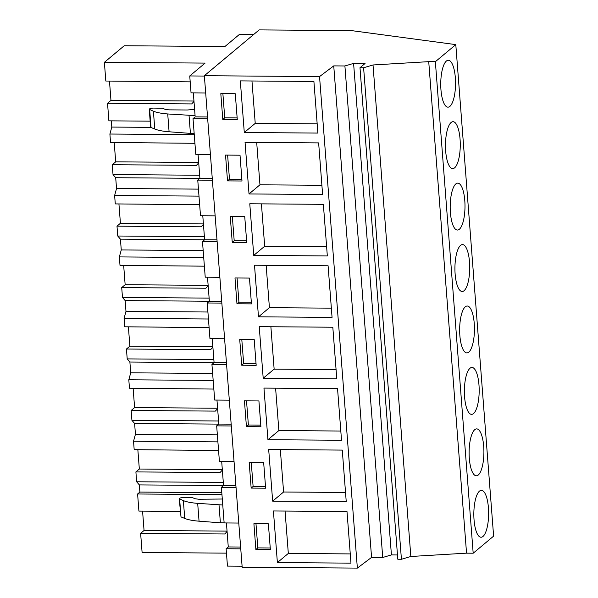 <?xml version="1.0" encoding="UTF-8"?>
<svg xmlns="http://www.w3.org/2000/svg" width="598" height="598" viewBox="0 0 598 598"><rect width="100%" height="100%" fill="white"/><g stroke="black" fill="none" stroke-linecap="round" stroke-linejoin="round"><path stroke-width="0.9" d="M371.567 557.396L357.357 568.1L242.175 567.225L204.359 75.714L259.166 29.9L351.452 30.603L455.796 44.618L493.619 536.129L473.182 553.21L466.545 553.157L410.833 556.484L401.422 559.265L397.805 559.235L359.989 67.724L365.057 63.485L353.597 63.403L391.421 554.907L382.727 557.478L371.567 557.396L333.744 65.885L319.541 76.589L357.357 568.1M397.476 554.959L391.421 554.907M353.597 63.403L344.904 65.967L333.744 65.885M344.904 65.967L382.727 557.478M455.796 44.618L435.359 61.699L428.729 61.654L373.017 64.973L363.606 67.753L401.422 559.265M363.606 67.753L359.989 67.724M373.017 64.973L410.833 556.484M428.729 61.654L466.545 553.157M435.359 61.699L473.182 553.21M479.312 536.563A23.449 7.4 90.4 0 0 481.054 537.236A23.449 7.4 90.4 0 0 488.559 516.627A23.449 7.4 90.4 0 0 483.154 491.01A23.449 7.4 90.4 0 0 481.412 490.338A23.449 7.4 90.4 0 0 473.908 510.946A23.449 7.4 90.4 0 0 479.312 536.563M464.242 245.255A23.449 7.4 90.4 0 0 462.501 244.582A23.449 7.4 90.4 0 0 454.996 265.191A23.449 7.4 90.4 0 0 460.4 290.807A23.449 7.4 90.4 0 0 462.142 291.48A23.449 7.4 90.4 0 0 469.654 270.872A23.449 7.4 90.4 0 0 464.242 245.255M478.422 429.573A23.449 7.4 90.4 0 0 476.681 428.893A23.449 7.4 90.4 0 0 469.176 449.502A23.449 7.4 90.4 0 0 474.588 475.118A23.449 7.4 90.4 0 0 476.329 475.799A23.449 7.4 90.4 0 0 483.834 455.19A23.449 7.4 90.4 0 0 478.422 429.573M469.856 413.681A23.449 7.4 90.4 0 0 471.598 414.354A23.449 7.4 90.4 0 0 479.11 393.753A23.449 7.4 90.4 0 0 473.698 368.136A23.449 7.4 90.4 0 0 471.957 367.456A23.449 7.4 90.4 0 0 464.452 388.065A23.449 7.4 90.4 0 0 469.856 413.681M454.786 122.381A23.449 7.4 90.4 0 0 453.045 121.7A23.449 7.4 90.4 0 0 445.54 142.309A23.449 7.4 90.4 0 0 450.952 167.926A23.449 7.4 90.4 0 0 452.693 168.606A23.449 7.4 90.4 0 0 460.198 147.998A23.449 7.4 90.4 0 0 454.786 122.381M455.676 229.363A23.449 7.4 90.4 0 0 457.418 230.043A23.449 7.4 90.4 0 0 464.923 209.435A23.449 7.4 90.4 0 0 459.518 183.818A23.449 7.4 90.4 0 0 457.776 183.145A23.449 7.4 90.4 0 0 450.264 203.746A23.449 7.4 90.4 0 0 455.676 229.363M446.22 106.489A23.449 7.4 90.4 0 0 447.962 107.162A23.449 7.4 90.4 0 0 455.467 86.553A23.449 7.4 90.4 0 0 450.062 60.936A23.449 7.4 90.4 0 0 448.321 60.263A23.449 7.4 90.4 0 0 440.816 80.872A23.449 7.4 90.4 0 0 446.22 106.489M465.132 352.244A23.449 7.4 90.4 0 0 466.874 352.917A23.449 7.4 90.4 0 0 474.378 332.309A23.449 7.4 90.4 0 0 468.967 306.692A23.449 7.4 90.4 0 0 467.225 306.019A23.449 7.4 90.4 0 0 459.72 326.628A23.449 7.4 90.4 0 0 465.132 352.244M204.359 75.714L319.541 76.589M277.382 562.583L350.974 563.137L346.997 511.529L273.413 510.976L277.382 562.583L288.318 553.442L285.059 511.058M253.903 523.721L255.884 549.525L270.363 549.637L268.375 523.826L253.903 523.721M256.176 365.318L254.195 339.514L239.716 339.402L241.704 365.206L256.176 365.318M332.817 327.218L259.233 326.658L263.202 378.265L336.786 378.826L332.817 327.218M234.992 277.965L236.972 303.769L251.452 303.881L249.463 278.077L234.992 277.965M258.478 316.828L332.062 317.381L328.093 265.774L254.501 265.22L258.478 316.828L269.414 307.686L266.147 265.303M249.172 462.284L251.16 488.088L265.632 488.192L263.651 462.389L249.172 462.284M342.273 450.092L268.689 449.532L272.658 501.139L346.242 501.7L342.273 450.092M244.447 400.839L246.428 426.643L260.907 426.755L258.919 400.952L244.447 400.839M267.934 439.702L341.518 440.263L337.549 388.655L263.957 388.095L267.934 439.702L278.862 430.56L275.603 388.184M249.022 193.946L245.053 142.339L318.637 142.9L322.606 194.507L249.022 193.946L259.958 184.812L256.692 142.429M240.015 155.196L225.536 155.084L227.524 180.895L241.996 181L240.015 155.196M323.361 204.337L327.33 255.944L253.746 255.391L249.777 203.776L323.361 204.337M232.248 242.332L246.727 242.437L244.739 216.633L230.26 216.528L232.248 242.332L234.199 240.702L246.6 240.792M313.905 81.463L240.321 80.902L244.29 132.509L317.882 133.07L313.905 81.463M220.811 93.647L222.792 119.451L237.271 119.563L235.283 93.759L220.811 93.647M236.038 487.415L221.395 487.303L224.138 522.936L238.781 523.048M222.755 505.004L197.684 503.359C191.487 502.881 186.711 501.961 183.362 500.616L179.221 498.702L181 516.896L179.632 499.083C178.72 498.403 179.804 497.865 182.876 497.476L192.377 497.611L195.142 498.747L198.835 499.255L222.299 499.016M224.13 522.816L220.385 522.794L219.01 504.974M226.425 522.951L228.272 546.946L240.628 547.035M228.272 546.946L226.126 548.74L240.762 548.852M226.126 548.74L227.457 566.104L242.1 566.216M142.571 511.133L144.058 530.478L140.627 533.349L142.1 552.492L226.463 553.135M255.884 549.525L257.835 547.895L270.236 547.985M255.974 523.736L257.835 547.895M350.264 553.912L288.318 553.442M207.536 116.969L195.18 116.872L193.027 118.666L195.77 154.299L210.414 154.411M193.333 92.884L195.083 115.623L167.724 113.964C161.52 113.478 156.751 112.566 153.402 111.213L149.253 109.299L150.621 127.12L151.04 127.501L149.664 109.681C148.752 109 149.836 108.47 152.916 108.081L162.417 108.216L165.175 109.344L168.868 109.86L187.204 109.995L194.604 109.449M190.201 81.866L105.824 81.036L104.381 62.334L205.114 63.096L189.745 75.946L191.046 92.862L205.69 92.974M221.694 461.514L223.54 485.509L221.395 487.303M216.969 400.077L218.816 424.072L216.67 425.858L219.406 461.499L234.05 461.604M212.238 338.632L214.084 362.627L211.939 364.421L214.682 400.055L229.326 400.167M207.513 277.195L209.36 301.19L207.214 302.984L209.958 338.618L224.594 338.73M202.782 215.758L204.628 239.753L202.483 241.547L205.226 277.18L219.87 277.293M198.058 154.321L199.904 178.316L197.759 180.11L200.502 215.743L215.138 215.856M220.385 522.794L199.052 521.179C192.855 520.694 188.078 519.782 184.73 518.429L181 516.896M253.791 34.4L239.574 34.288L224.945 46.517L124.212 45.754L104.381 62.334M111.325 120.856L111.804 127.068L109.897 134.034L110.548 142.474L194.926 143.303M150.165 121.155L108.888 120.841L107.535 103.275L110.966 100.404L109.479 81.066M137.846 449.696L139.334 469.034L135.896 471.912L136.658 481.771L139.341 484.911L139.887 492.072L137.6 493.985L138.915 511.103L180.192 511.417M133.122 388.259L134.61 407.597L131.171 410.467L131.926 420.334L134.61 423.474L134.991 428.377L135.44 434.26L133.541 441.227L134.184 449.666L218.562 450.496M128.391 326.822L129.878 346.16L126.447 349.03L127.202 358.897L129.886 362.037L130.715 372.823L128.809 379.79L129.46 388.229L213.837 389.059M123.666 265.377L125.154 284.723L121.715 287.593L122.478 297.453L125.154 300.592L125.535 305.503L125.984 311.379L124.085 318.353L124.735 326.792L209.106 327.622M118.935 203.94L120.422 223.278L116.991 226.156L117.746 236.016L120.43 239.155L121.259 249.942L119.353 256.916L120.004 265.355L204.381 266.177M114.211 142.503L115.698 161.841L112.26 164.719L113.022 174.579L115.698 177.718L116.079 182.622L116.528 188.505L114.629 195.479L115.279 203.911L199.657 204.74M137.6 493.985L221.955 494.628M227.076 531.487L224.803 533.984L140.627 533.349M139.341 484.911L223.488 485.546M139.887 492.072L221.813 492.692M144.058 530.478L227.053 531.106M189.745 75.946L204.381 76.058M194.163 133.421L190.418 133.391L189.05 115.578M193.027 118.666L207.67 118.778M222.792 119.451L224.743 117.821L237.144 117.918M222.882 93.662L224.743 117.821M244.29 132.509L255.226 123.367L251.967 80.992M317.172 123.838L255.226 123.367M193.984 101.421L191.711 103.917L107.535 103.275M190.418 133.391L169.092 131.777C162.895 131.298 158.119 130.379 154.77 129.033L151.04 127.501M111.804 127.068L150.786 127.359M110.966 100.404L193.954 101.032M251.16 488.088L253.111 486.458L265.505 486.548M251.25 462.299L253.111 486.458M272.658 501.139L283.594 492.005L280.335 449.621M345.532 492.475L283.594 492.005M231.306 425.97L216.67 425.858M223.54 485.509L235.896 485.598M134.61 423.474L218.763 424.109M135.44 434.26L217.366 434.881M133.541 441.227L217.896 441.87M136.658 481.771L223.301 482.429M222.351 470.05L220.071 472.547L135.896 471.912M139.334 469.034L222.321 469.669M246.428 426.643L248.379 425.014L260.78 425.111M246.526 400.854L248.379 425.014M340.808 431.031L278.862 430.56M226.582 364.533L211.939 364.421M218.816 424.072L231.172 424.161M129.886 362.037L214.032 362.672M130.715 372.823L212.634 373.444M128.809 379.79L213.172 380.433M131.926 420.334L218.576 420.992M217.627 408.613L215.347 411.11L131.171 410.467M134.61 407.597L217.597 408.225M241.704 365.206L243.655 363.577L256.056 363.674M241.794 339.417L243.655 363.577M263.202 378.265L274.138 369.123L270.879 326.747M336.076 369.594L274.138 369.123M221.851 303.096L207.214 302.984M214.084 362.627L226.44 362.724M125.154 300.592L209.307 301.235M125.984 311.379L207.91 312.007M124.085 318.353L208.448 318.996M127.202 358.897L213.852 359.555M212.895 347.176L210.623 349.673L126.447 349.03M129.878 346.16L212.866 346.788M236.972 303.769L238.923 302.139L251.324 302.229M237.07 277.98L238.923 302.139M331.352 308.157L269.414 307.686M217.126 241.659L202.483 241.547M209.36 301.19L221.716 301.287M120.43 239.155L204.583 239.798M121.259 249.942L203.178 250.562M119.353 256.916L203.716 257.551M122.478 297.453L209.121 298.11M208.171 285.732L205.891 288.229L121.715 287.593M125.154 284.723L208.141 285.351M232.338 216.543L234.199 240.702M253.746 255.391L264.682 246.249L261.423 203.866M326.62 246.72L264.682 246.249M212.402 180.215L197.759 180.11M204.628 239.753L216.984 239.843M115.698 177.718L199.852 178.353M116.528 188.505L198.454 189.125M114.629 195.479L198.992 196.114M117.746 236.016L204.396 236.673M203.44 224.295L201.167 226.791L116.991 226.156M120.422 223.278L203.41 223.914M227.524 180.895L229.475 179.258L241.869 179.355M227.614 155.106L229.475 179.258M321.896 185.275L259.958 184.812M199.904 178.316L212.26 178.406M109.897 134.034L194.26 134.677M113.022 174.579L199.665 175.236M198.715 162.858L196.436 165.354L112.26 164.719M115.698 161.841L198.686 162.469M199.052 521.179L197.684 503.359M184.73 518.429L183.362 500.616M169.092 131.777L167.724 113.964M154.77 129.033L153.402 111.213"/></g></svg>
